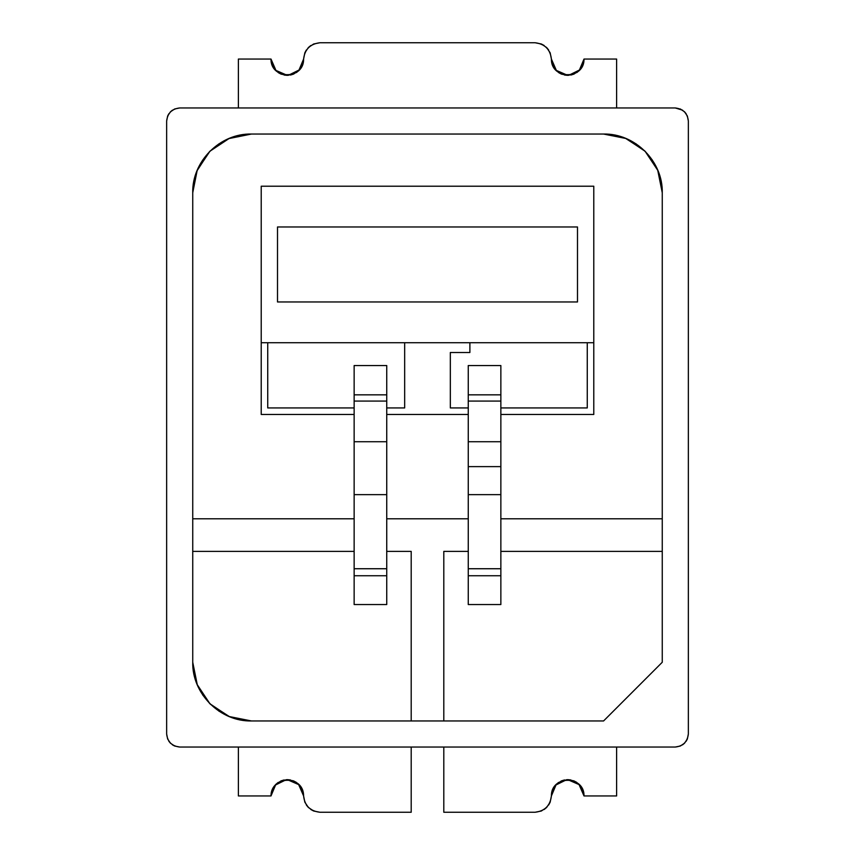 <?xml version="1.0" encoding="UTF-8"?>
<svg xmlns="http://www.w3.org/2000/svg" width="855" height="855" viewBox="0 0 855 855"><rect width="100%" height="100%" fill="white"/><g stroke="black" fill="none" stroke-linecap="round" stroke-linejoin="round"><path stroke-width="1.28" d="M277.512 226.97L577.488 226.97L577.488 301.965L277.512 301.965L277.512 226.97L577.488 226.97L577.488 301.965L277.512 301.965L277.512 226.97L577.488 226.97L577.488 301.965L277.512 301.965L277.512 226.97L277.512 301.965L577.488 301.965L577.488 226.97L277.512 226.97M593.787 414.461L500.859 414.461L593.787 414.461L593.787 186.219L261.213 186.219L261.213 414.461L261.213 186.219L593.787 186.219L593.787 414.461M468.262 414.461L386.738 414.461L468.262 414.461M354.141 414.461L261.213 414.461L354.141 414.461M469.887 342.727L469.887 352.506L450.329 352.506L450.329 407.931L450.329 352.506L469.887 352.506L469.887 342.727M587.267 407.931L587.267 342.727L587.267 407.931L500.859 407.931M267.733 407.931L354.141 407.931L267.733 407.931L267.733 342.727M386.738 407.931L404.672 407.931L386.738 407.931M404.672 342.727L404.672 407.931M593.787 342.727L261.213 342.727L593.787 342.727M468.262 407.931L450.329 407.931M272.232 65.29L270.992 59.048L238.385 59.048L238.385 107.965L238.385 59.048L270.992 59.048L272.232 65.29L275.77 70.58L281.06 74.118L287.291 75.358L293.532 74.118L298.823 70.58L302.36 65.29L303.6 59.048C304.081 79.91 270.511 79.91 270.992 59.048L275.941 70.409L287.291 75.358L284.116 75.048M273.739 68.111L275.77 70.58M278.238 72.611L281.06 74.118M290.476 75.048L293.532 74.118M296.354 72.611L298.823 70.58M300.853 68.111L302.36 65.29M288.295 75.326L298.994 70.046L303.6 59.048L304.84 52.818L306.346 49.996M304.84 52.818L308.377 47.527L310.846 45.497M308.377 47.527L313.657 43.99L319.898 42.75L535.102 42.75C544.806 43.915 550.235 49.355 551.4 59.048L552.64 65.29L556.178 70.58L561.468 74.118L567.709 75.358L573.94 74.118L579.23 70.58L582.768 65.29L584.008 59.048C584.489 79.91 550.919 79.91 551.4 59.048L556.348 70.409L567.709 75.358L564.524 75.048M303.6 59.048C304.765 49.355 310.194 43.915 319.898 42.75L535.102 42.75L541.343 43.99L544.154 45.497M541.343 43.99L546.623 47.527L548.654 49.996M546.623 47.527L550.16 52.818L552.64 65.29M554.147 68.111L556.178 70.58M558.646 72.611L561.468 74.118M570.884 75.048L573.94 74.118M576.762 72.611L579.23 70.58M581.261 68.111L582.768 65.29M286.297 779.675L275.599 784.954L270.992 795.952L272.232 789.71L273.739 786.889M272.232 789.71L275.77 784.42L278.238 782.389M275.77 784.42L281.06 780.882L284.116 779.952M281.06 780.882L287.291 779.642L293.532 780.882L298.823 784.42L302.36 789.71L303.6 795.952L298.651 784.591L287.291 779.642L290.476 779.952M293.532 780.882L296.354 782.389M298.823 784.42L300.853 786.889M270.992 795.952L238.385 795.952L270.992 795.952C270.864 775.41 303.728 774.673 303.6 795.952L304.84 802.182L308.377 807.473L313.657 811.01L319.898 812.25C310.087 811.085 304.658 805.656 303.6 795.952L304.84 802.182M306.346 805.004L308.377 807.473M310.846 809.503L313.657 811.01M582.768 789.71L584.008 795.952L616.615 795.952L616.615 747.035L616.615 795.952L584.008 795.952L582.768 789.71L579.23 784.42L573.94 780.882L567.709 779.642L561.468 780.882L556.178 784.42L552.64 789.71L551.4 795.952C550.919 775.09 584.489 775.09 584.008 795.952L579.059 784.591L567.709 779.642L570.884 779.952M581.261 786.889L579.23 784.42M576.762 782.389L573.94 780.882M564.524 779.952L561.468 780.882M558.646 782.389L556.178 784.42M554.147 786.889L552.64 789.71M566.705 779.675L556.007 784.954L551.4 795.952L550.16 802.182L548.654 805.004M550.16 802.182L546.623 807.473L544.154 809.503M546.623 807.473L541.343 811.01L535.102 812.25L443.798 812.25L443.798 747.035L443.798 812.25L535.102 812.25C544.806 811.085 550.235 805.645 551.4 795.952M568.703 75.326L579.401 70.046L584.008 59.048L616.615 59.048L616.615 107.965L616.615 59.048L584.008 59.048M238.385 795.952L238.385 747.035L238.385 795.952M411.202 812.25L319.898 812.25L411.202 812.25L411.202 747.035L411.202 812.25M313.657 43.99L319.898 42.75M550.16 52.818L551.4 59.048M541.343 811.01L535.102 812.25M302.36 789.71L303.6 795.952M682.557 110.156L675.3 107.965L179.7 107.965L174.709 108.959L170.476 111.781L167.644 116.013L166.65 121.004C167.58 113.159 171.93 108.809 179.7 107.965L174.709 108.959M172.443 110.156L170.476 111.781M168.852 113.758L167.644 116.013M166.65 733.996L166.65 121.004L166.65 733.996L167.644 738.987L170.476 743.219L174.709 746.041L179.7 747.035C171.844 746.105 167.505 741.766 166.65 733.996L167.644 738.987M168.852 741.242L170.476 743.219M172.443 744.844L174.709 746.041M675.3 747.035L179.7 747.035L675.3 747.035L680.291 746.041L684.524 743.219L687.356 738.987L688.35 733.996C687.42 741.841 683.07 746.191 675.3 747.035L680.291 746.041M682.557 744.844L684.524 743.219M686.148 741.242L687.356 738.987M179.7 107.965L675.3 107.965C683.156 108.895 687.495 113.234 688.35 121.004L687.356 116.013L684.524 111.781L680.291 108.959M686.148 113.758L684.524 111.781M688.35 121.004L688.35 733.996L688.35 121.004L687.356 116.013M209.379 151.795L197.11 170.658L192.738 192.738L192.738 662.262L192.738 192.738C192.001 161.349 219.981 133.262 251.423 134.043L229.001 138.563L209.945 151.217M644.51 150.683L625.646 138.414L603.577 134.043L251.423 134.043L603.577 134.043C634.955 133.305 663.042 161.296 662.262 192.738L657.741 170.305L645.087 151.25L652.376 160.12M210.49 704.317L229.354 716.586L251.423 720.957L603.577 720.957L662.262 662.262L662.262 192.738L662.262 662.262L603.577 720.957L251.423 720.957L228.969 716.49L209.924 703.761L197.206 684.727L192.738 662.262L197.259 684.695L209.913 703.751L202.624 694.88M192.738 192.738L197.206 170.273L202.624 160.12M197.206 170.273L209.924 151.239L218.816 143.929M228.969 138.51L251.423 134.043L228.969 138.51L209.924 151.239M603.577 134.043L626.031 138.51L636.184 143.929M657.794 170.273L662.262 192.738L657.794 170.273L645.076 151.239L626.031 138.51M662.262 518.793L500.859 518.793L662.262 518.793M468.262 518.793L386.738 518.793L468.262 518.793M354.141 518.793L192.738 518.793L354.141 518.793M443.798 720.957L443.798 551.4L468.262 551.4L443.798 551.4L443.798 720.957M500.859 551.4L662.262 551.4L500.859 551.4M251.423 720.957C220.056 721.684 192.012 693.64 192.738 662.262L197.206 684.727M192.738 551.4L354.141 551.4M386.738 551.4L411.202 551.4L411.202 720.957M228.969 716.49L218.816 711.071M468.262 494.65L500.859 494.65L500.859 466.627L468.262 466.627L468.262 568.735L500.859 568.735L500.859 494.65L468.262 494.65L468.262 568.735L500.859 568.735L500.859 575.746L468.262 575.746L468.262 568.735L468.262 604.549L500.859 604.549L500.859 575.746L468.262 575.746L468.262 604.549L500.859 604.549L500.859 401.07L468.262 401.07L468.262 394.839L500.859 394.839L500.859 365.545L468.262 365.545L500.859 365.545L500.859 401.07L468.262 401.07L468.262 441.725L500.859 441.725L468.262 441.725L468.262 466.627L500.859 466.627L500.859 394.839L468.262 394.839L468.262 494.65M468.262 365.545L468.262 394.839L468.262 365.545M386.738 365.545L386.738 604.549L354.141 604.549L354.141 494.65L386.738 494.65L386.738 441.725L354.141 441.725L354.141 394.839L386.738 394.839L386.738 401.07L354.141 401.07L386.738 401.07L386.738 441.725L354.141 441.725L354.141 494.65L386.738 494.65L386.738 568.735L354.141 568.735L386.738 568.735L386.738 575.746L354.141 575.746L386.738 575.746L386.738 604.549L354.141 604.549L354.141 365.545L386.738 365.545L386.738 394.839L354.141 394.839L354.141 365.545L386.738 365.545"/></g></svg>
